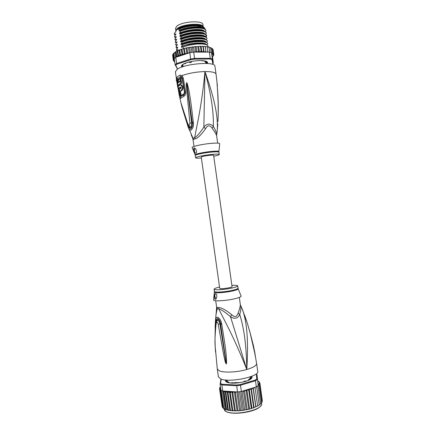<?xml version="1.0" encoding="UTF-8"?>
<svg xmlns="http://www.w3.org/2000/svg" width="435" height="435" viewBox="0 0 435 435"><rect width="100%" height="100%" fill="white"/><g stroke="black" fill="none" stroke-linecap="round" stroke-linejoin="round"><path stroke-width="0.65" d="M176.605 26.372C181.471 21.44 203.118 20.059 202.922 24.626L203.248 26.937C203.216 22.489 181.77 23.941 176.942 28.781L175.838 30.825L175.506 28.482L176.605 26.372M199.268 25.138L193.841 24.588C187.866 24.784 182.972 25.91 179.16 27.965M175.174 35.42L174.201 34.147L174.837 32.707L176.001 31.695L175.87 30.765L177.377 29.439M190.97 62.52L190.155 62.705L190.97 62.52L191.976 61.362M190.155 62.705L188.975 62.172M206.005 61.971L205.913 62.504L205.429 62.401L204.771 60.911M205.706 62.575L205.429 62.401M205.282 61.324L204.847 61.46M216.733 134.529L217.13 131.756C218.185 120.511 216.614 104.476 204.967 71.557C201.329 109.359 196.446 126.656 194.733 137.558L195.07 138.901L193.009 139.472L193.994 146.448M217.669 143.12L216.668 135.986C216.494 134.752 214.982 132.18 212.128 128.265C210.915 126.541 209.784 125.731 208.751 125.829C207.729 125.845 206.663 126.797 205.554 128.7C201.106 134.959 197.615 138.363 195.07 138.901M188.35 127.417L193.564 139.532M216.668 135.986L216.603 135.242C217.179 134.018 216.097 131.093 213.351 126.471C213.585 115.4 212.574 99.669 204.967 71.557C211.867 71.541 215.564 72.411 216.059 74.173L214.944 66.245C215.532 61.107 184.059 63.673 177.012 69.442L175.419 71.797L176.539 79.725L176.773 77.376L177.915 76.348L179.943 75.195L182.004 75.587L183.238 78.006L185.663 91.47C185.935 93.829 185.283 95.482 183.706 96.429L180.509 98.348C180.074 98.598 179.666 97.609 179.285 95.379L176.561 79.3L177.377 80.051L177.523 78.936L178.698 77.903L180.612 76.837L181.727 77.104L182.39 78.507L184.793 91.954C184.973 93.291 184.641 94.232 183.804 94.77L180.617 96.711L179.987 95.27M179.943 75.195L180.949 77.647L182.086 78.713L184.489 92.149L183.858 93.955L180.759 95.841L180.34 95.254M176.539 79.725L179.59 96.847C180.868 101.529 181.243 107.554 187.991 124.046C188.959 125.981 189.6 125.671 189.905 123.116L186.245 84.863L186.637 82.568L187.333 83.727L188.833 89.98C189.714 94.727 190.932 101.192 193.298 122.213L193.396 123.072C193.738 126.145 192.901 128.526 190.873 130.217C189.486 130.103 188.447 128.629 187.751 125.786L183.418 111.773M187.751 125.786L188.279 125.008M187.48 125.024L187.942 124.296L180.965 102.845M187.991 124.046L189.252 126.297C190.704 127.7 191.503 126.607 191.645 123.018L186.637 82.568M189.905 123.116L192.319 123.045L192.216 122.202L192.33 123.056C192.721 125.481 192.194 127.45 190.753 128.961C189.649 128.662 188.828 127.357 188.301 125.041M186.245 84.863L186.827 84.83L186.697 82.574M187.333 83.727L186.936 83.944L192.216 122.202L193.298 122.213M193.396 123.072L192.33 123.056C192.841 127.874 189.638 129.353 188.458 125.318M176.431 78.952L176.246 80.535L176.643 80.448M217.973 121.588L218.022 120.734C218.74 100.322 217.679 93.922 217.511 89.164L218.283 105.526M217.032 82.971L217.13 84.042M217.223 84.015L216.989 82.286M181.727 77.104L182.004 75.587C188.752 73.183 196.402 71.846 204.967 71.557L203.852 127.08C207.082 123.361 210.252 123.159 213.351 126.471L212.128 128.265M205.554 128.7L203.852 127.08C199.861 133.115 196.821 136.606 194.733 137.558L193.211 138.205L192.439 137.629L191.188 134.888M218.914 151.478L219.718 143.827C219.936 143.093 217.413 142.914 212.149 143.289C202.819 143.969 190.552 146.715 192.221 147.693L195.103 154.827M201.389 158.008C197.746 158.286 195.81 158.22 195.592 157.818C195.103 157.046 205.211 154.99 212.753 154.36C216.869 154.012 219.039 154.055 219.267 154.49C219.164 154.936 217.326 155.534 213.748 156.268M193.901 147.965L194.456 148.003C196.566 148.852 197.099 153.066 195.853 153.18L195.38 153.136C193.82 151.32 193.325 149.596 193.901 147.965M195.75 153.207L195.451 153.131C194.304 151.788 194.086 150.135 194.798 148.183M177.79 83.264L177.377 80.051M178.084 82.971L177.523 78.942M178.285 86.277L178.122 85.314M178.578 85.989L178.464 85.303M179.932 81.742L180.193 81.117L181.254 80.573L180.976 78.768L179.176 79.333C178.508 79.909 178.285 81.008 178.508 82.623L177.589 83.509L177.882 85.32L178.6 84.602L178.736 85.401L179.644 84.781L179.514 83.977L180.927 83.226L180.628 81.399L179.215 82.15L179.454 81.133L180.498 80.589L180.22 78.784M179.851 85.102L180.384 84.76L180.248 83.955L181.678 83.21L181.379 81.378L180.628 81.399M178.698 85.211L177.882 85.32M180.416 91.388L181.074 94.678L180.498 95.249L179.747 95.276L180.335 94.705L179.024 87.908L180.639 86.984L180.726 88.593L180.362 88.8L180.139 87.593L179.225 88.207L179.824 91.41L181.107 90.605C182.58 88.724 182.488 86.842 180.829 84.961L180.079 84.972L178.084 86.516L179.747 95.276M179.824 91.41L181.846 90.578C183.336 88.691 183.249 86.815 181.58 84.945L180.824 84.95L181.58 84.945M180.976 88.126L180.878 87.571L180.139 87.593L180.819 87.158M179.666 87.886L179.024 87.908M181.074 94.678L180.335 94.705M181.254 80.573L180.498 80.589M181.678 83.21L180.927 83.226M180.248 83.955L179.514 83.977M180.384 84.76L179.644 84.781M179.389 85.385L178.736 85.401M176.708 80.905L176.246 80.535M177.752 87.424L176.686 80.91M183.021 66.566L182.042 66.604L181.727 65.902L182.678 65.587L183.004 64.978L182.292 64.864L183.233 64.141M182.075 67.012C181.009 66.212 181.395 65.255 183.227 64.146C187.49 61.993 193.129 60.797 200.149 60.552L205.711 61.156M206.021 61.982L207.087 61.987L207 62.814L206.881 61.96M203.188 26.91L200.627 25.643L195.636 25.018C188.763 25.045 182.977 26.258 178.285 28.656L178.421 29.596L179.688 28.492C184.685 26.54 190.187 25.578 196.201 25.611L201.535 26.274L203.906 27.313M204.102 28.688C202.982 25.469 186.495 26.312 179.166 30.493L180.297 28.623C185.424 26.752 190.78 25.812 196.364 25.801L201.699 26.399C203.727 26.943 204.776 27.715 204.841 28.721L204.793 29.036M172.668 54.913L173.016 54.283M173.059 54.087L175.566 51.825L176.295 57.007L175.74 57.328L176.61 63.521L175.093 64.646L177.556 69.083M212.541 56.876L213.346 63.184L212.889 63.76L211.932 59.535L209.98 59.019L194.532 59.106L190.949 59.66L177.105 64.103L175.713 65.13L177.621 69.04M175.713 65.13L175.093 64.646L174.228 58.497L175.74 57.328M212.215 64.244L212.889 63.76M205.331 61.036C207.403 61.601 208.033 62.412 207.229 63.477M213.346 63.184L212.383 58.888L211.932 59.535M209.376 52.113L210.246 58.317L194.575 58.393L193.695 52.102L209.376 52.113L211.519 52.711L212.383 58.888L210.246 58.317L209.98 59.019M188.426 53.152L187.599 52.575L186.974 53.63L189.769 52.711L190.65 59.002L176.61 63.521L177.105 64.103M194.532 59.106L194.575 58.393L190.65 59.002L190.949 59.66M189.769 52.711L193.695 52.102M186.974 53.63L185.799 53.717L185.033 53.179L184.407 54.255L182.624 53.848L182.064 54.875L180.422 54.576L179.905 55.571L178.459 55.354L177.975 56.305L176.773 56.153L176.295 57.007M179.742 55.609L176.849 56.963L186.729 53.712M176.849 56.963L176.05 57.072M175.468 57.507L174.783 52.668M174.413 58.323L173.734 53.5M173.483 53.472L174.207 58.611L173.619 58.584L173.864 59.459L173.255 59.356L173.875 60.188L173.244 60.106L174.239 60.835L173.603 60.895L173.543 60.574M203.281 46.561L204.048 51.988L203.547 50.987L202.917 51.689L201.824 51.939L201.062 46.496L204.858 46.371L205.217 46.757L205.184 46.398L205.315 46.73L206.94 46.61L209.061 47.333L208.876 46.991M209.741 52.189L209.061 47.333L210.556 47.774L210.317 47.426M211.236 52.608L210.556 47.774M211.519 52.711L211.725 53.141L212.334 52.581L211.513 47.953M210.562 47.801L211.736 48.301M211.611 53.146L211.714 53.614L212.095 53.342L212.334 52.581M211.714 53.614L212.606 53.695L213.177 53.168L212.432 48.617M211.742 48.367L212.579 48.905M213.145 50.063L213.824 54.576L213.052 54.826L213.672 53.82L212.492 54.223L213.177 53.168M212.595 49.03L213.03 49.432M213.672 53.82L213.074 49.579M213.601 55.174L213.824 54.625M213.096 56.18L213.574 55.555M201.824 51.939L201.079 50.982L200.486 51.705L199.447 51.988L198.681 46.534L200.084 46.235L201.062 46.496M196.957 52.102L196.196 46.686L198.681 46.534M194.374 52.102L193.646 46.936L196.196 46.686M175.566 51.825L179.541 49.954L179.807 50.232L180.166 49.72L181.77 49.177L182.015 49.492L182.325 49.003L184.19 48.47L184.418 48.812L184.685 48.339L186.762 47.845L186.985 48.203L187.24 47.747L193.646 46.936M207.919 52.108L207.169 46.648M173.244 60.106L172.7 55.441M201.079 50.982L200.47 46.616M203.547 50.987L202.938 46.627M204.048 51.988L205.173 51.781L205.831 51.102L205.217 46.757M205.315 46.73L205.831 51.102M206.326 52.108L207.218 51.977L207.881 51.325M196.81 52.102L195.766 51.308L195.19 52.102M199.447 51.988L198.469 51.091L197.854 46.714M198.469 51.091L197.925 51.836L197.082 52.102M211.731 53.69L212.427 56.838L213.297 55.533M174.631 61.378L173.668 61.003M174.228 61.34L174.669 61.629M195.766 51.308L195.152 46.931M174.419 61.699L174.701 61.857M173.255 59.356L172.657 55.109M173.619 58.584L173.021 54.321M193.096 52.178L192.4 47.252M191.079 47.284L191.797 52.369M190.356 52.608L189.665 47.681M188.545 47.73L189.268 52.874M187.599 52.575L186.985 48.203M186.093 48.258L186.854 53.668M183.641 48.807L184.407 54.255M185.033 53.179L184.418 48.812M182.624 53.848L182.015 49.492M181.303 49.443L182.064 54.875M180.422 54.576L179.807 50.232M179.144 50.15L179.905 55.571M178.459 55.354L177.85 51.015M177.219 50.933L177.975 56.305M176.773 56.153L176.164 51.836M204.493 31.369C203.466 28.177 186.909 29.02 179.541 33.185L180.84 31.032C190.269 27.133 205.788 27.226 205.907 30.619L205.864 30.281C205.641 26.867 190.264 26.791 180.791 30.689L179.171 31.195L179.166 30.493M205.907 30.619L205.157 31.695M204.88 34.05C203.95 30.885 187.322 31.733 179.921 35.871L181.221 33.734C190.595 29.89 206.081 29.895 206.282 33.261L206.233 32.924C206.119 29.58 190.601 29.52 181.172 33.392L179.552 33.886L179.541 33.185M206.282 33.261L205.51 34.354M208.191 46.882L208.088 46.153C207.25 44.294 203.15 43.625 195.783 44.136L189.192 45.153L181.449 47.323L181.433 46.627L182.743 44.549C192.107 40.83 207.696 40.716 207.767 43.848L207.718 43.511C206.766 41.537 202.433 40.863 194.722 41.488L189.491 42.298L181.069 44.636L181.058 43.94L182.363 41.847L182.314 41.504L180.694 41.95L180.677 41.254L181.982 39.145C191.34 35.365 206.897 35.306 207.022 38.557L206.783 37.785C205.429 34.92 190.883 35.224 181.933 38.802L180.313 39.259L180.297 38.563L181.602 36.442C190.546 32.837 205.097 32.56 206.456 35.469L206.603 35.572C206.413 32.255 190.932 32.282 181.553 36.094L179.932 36.573L179.921 35.871M206.652 35.909L205.864 37.013M207.022 38.557L206.223 39.672M182.363 41.847C191.873 38.079 207.212 38.014 207.392 41.2L207.348 40.863C206.288 38.758 201.633 38.101 193.39 38.884L182.314 41.504M207.392 41.2L206.576 42.331M207.767 43.848L206.929 44.984M180.84 31.032L180.791 30.689M181.221 33.734L181.172 33.392M181.982 39.145L181.933 38.802M182.743 44.549L182.695 44.207M181.602 36.442L181.553 36.094M183.342 48.834L183.075 46.909M174.217 34.234L175.996 33.995L174.538 36.54L174.587 36.877L176.365 36.649L174.913 39.177L174.957 39.514L176.74 39.308L175.283 41.82L175.332 42.151L177.116 41.961L175.653 44.457L175.702 44.789L177.485 44.62L176.028 47.094L176.072 47.431L177.861 47.274L176.398 49.731L176.447 50.068L177.931 49.699L178.236 49.927L177.812 50.672M175.936 40.678L174.957 39.514M175.555 38.046L174.587 36.877M176.316 43.31L175.332 42.151M176.702 45.941L175.702 44.789M177.083 48.568L176.072 47.431M177.148 50.96L176.447 50.068M202.71 28.242C198.572 26.285 185.348 27.737 179.258 31.162M203.161 30.945C199.105 28.987 185.772 30.434 179.639 33.854M203.607 33.647C199.638 31.69 186.196 33.136 180.014 36.545M180.297 28.623L179.688 28.492M176.436 29.988L178.285 28.656M204.053 36.35C200.176 34.392 186.615 35.833 180.394 39.232M204.499 39.052C202.166 38.101 198.403 37.916 193.211 38.492L190.128 38.971C186.392 39.683 183.271 40.667 180.77 41.923M204.945 41.749C202.808 40.857 199.306 40.64 194.44 41.102L189.687 41.836L181.15 44.609M205.385 44.446C203.39 43.592 200.073 43.359 195.435 43.745L189.421 44.685L181.531 47.301M205.652 39.411C204.918 36.29 188.154 37.16 180.677 41.254M206.032 42.086C205.407 38.998 188.572 39.873 181.058 43.94M206.418 44.767C205.896 41.7 188.991 42.581 181.433 46.627M206.456 35.469L205.168 36.562C203.808 33.582 187.55 34.555 180.297 38.563M175.87 30.765L175.664 31.989M178.274 28.454C182.798 26.029 188.513 24.795 195.407 24.757L200.258 25.366L202.569 26.432M203.27 27.9L203.15 28.357M182.303 66.93L181.863 65.206M206.935 61.683L206.989 63.461M183.543 63.967L184.69 63.798L185.984 63.211L185.816 62.972M188.6 62.107L189.421 62.113M191.356 61.672L191.704 61.411M198.333 60.606L195.092 60.949M204.058 60.786L201.383 60.606M205.358 61.569L205.733 61.319M206.19 63.249L207 62.814M220.42 288.644L219.724 288.378L201.253 157.035L201.862 156.676C204.298 155.763 213.862 154.642 213.612 155.3L232.056 286.649C232.502 287.404 223.035 289.03 220.42 288.644M237.01 382.767L235.128 382.561L234.128 383.181M235.96 382.528L235.128 382.561M250 378.178L249.788 378.45L250.228 378.211M249.788 378.45L249.494 379.081M227.277 381.783L227.037 380.108L226.972 380.75L225.727 381.169L226.385 381.919L227.902 381.789L228.897 382.202L228.299 382.708M222.883 407.894L224.977 409.052L222.432 390.973L237.461 391.946L236.689 385.002L222.193 384.263L221.883 384.959L222.742 391.081M222.791 407.638L222.214 406.904L219.773 389.581L220.088 388.585L219.55 388.808L222.154 406.453M225.547 379.972L225.384 380.875L226.939 382.283C231.583 383.697 237.744 383.414 245.405 381.446C249.82 380.065 252.055 378.624 252.11 377.118L251.707 376.297M226.173 381.881L225.531 380.984L225.754 379.994M257.02 374.649L258.205 385.644L257.02 374.649L256.433 374.23L256.737 379.037L257.351 379.537L255.481 380.766L255.024 380.157L240.267 384.551L240.506 385.236L236.586 385.725L221.883 384.959L220.105 384.192L220.958 390.277L222.432 390.973M255.976 374.035L256.433 374.23M220.964 379.032L220.105 384.192L220.561 383.561L221.208 379.113M222.193 384.263L220.561 383.561M240.267 384.551L236.689 385.002M255.481 380.766L240.506 385.236L241.381 391.456L256.34 386.905L255.481 380.766M256.737 379.037L255.024 380.157M237.461 391.946L241.381 391.456M256.34 386.905L258.205 385.644M251.517 376.373L251.995 377.265L251.631 378.303M236.096 391.864L235.422 392.653L234.362 391.766L233.437 392.022L232.801 392.756L231.904 391.853L230.311 392.734L229.49 391.864L227.994 392.598L227.228 391.75L223.905 391.152M254.992 387.319L255.127 388.118L254.279 387.694L253.273 387.841L253.235 388.95L252.382 388.493L251.37 388.602L251.098 389.733L250.25 389.243L249.255 389.309L248.744 390.451L247.923 389.923L246.955 389.945L246.221 391.092L245.438 390.532L244.524 390.505L243.578 391.641L242.763 391.038M262.272 400.466L259.869 382.979L259.657 382.691L259.059 382.952L259.929 383.779L258.7 383.757L259.646 384.616L258.95 384.301L258.14 384.567L259.015 385.486L258.172 385.171M259.847 382.898L259.14 382.213L259.325 382.773M259.483 382.408L259.14 382.213M258.711 381.484L259.358 382.006M220.936 390.092L220.349 390.298L220.349 389.347L219.773 389.581M223.726 408.416L221.187 390.412M224.977 409.052L225.961 409.699L226.543 409.591L224.063 391.973L223.367 391.255L225.961 409.699M226.543 409.591L227.799 410.2L228.391 410.02L225.901 392.343L225.172 391.527L227.799 410.2M225.172 391.527L224.063 391.973M222.802 407.698L220.349 390.298M220.991 390.298L223.546 408.465M225.901 392.343L227.059 391.756M220.474 386.813L220.137 387.248M219.686 387.759L220.512 387.09M219.544 388.77L220.295 387.781L219.936 387.634L219.702 388.248M243.616 381.892L243.682 381.533L245.519 380.984L246.727 381.027M240.299 382.572L237.537 382.621L236.841 383.028M230.479 383.056L231.735 382.708L233.546 382.795L233.845 382.892L233.557 383.186M225.868 380.043L226.33 380.049M249.086 380.065L248.439 379.755L249.483 379.086L251.011 378.836L251.74 377.923L250.517 377.819L250.5 377.183L251.702 376.781L251.408 376.416M234.362 391.766L237.015 410.635L237.602 410.868L237.934 410.488L235.422 392.653M237.934 410.488L238.63 410.814L240.229 410.689L240.637 410.281L238.054 391.886M236.912 391.913L239.527 410.499M240.637 410.281L241.278 410.586L242.893 410.384L243.372 409.944L240.789 391.549M239.484 391.723L242.088 410.243M243.372 409.944L243.943 410.238L246.085 409.493L243.578 391.641M242.039 391.261L244.655 409.873M246.085 409.493L246.574 409.77L248.14 409.433L248.728 408.922L246.221 391.092M244.524 390.505L247.178 409.389M248.728 408.922L249.13 409.194L250.625 408.797L251.245 408.253L248.744 390.451M246.955 389.945L249.603 408.808M251.245 408.253L251.555 408.525L251.898 408.139L249.255 389.309M251.898 408.139L252.952 408.073L253.589 407.497L251.098 389.733M253.589 407.497L253.801 407.774L255.726 406.671L255.84 406.953L255.9 406.578L256.976 406.421L257.607 405.779L257.46 406.17M251.37 388.602L254.007 407.388M253.273 387.841L255.9 406.578M255.726 406.671L253.235 388.95M257.607 405.779L255.127 388.118M257.596 405.714L258.608 405.518L259.206 404.854L259.113 405.186M259.206 404.854L256.666 386.715M259.195 404.767L260.5 403.903L260.402 404.262M260.5 403.903L257.966 385.834M260.483 403.789L261.375 403.299M261.462 402.946L259.015 385.486M261.44 402.783L262.082 402L259.646 384.616M262.082 402L262.044 402.283M262.049 401.761L262.359 401.086L259.929 383.779M228.391 410.02L229.588 410.52L230.49 410.325L227.994 392.598M227.228 391.75L229.87 410.51M230.49 410.325L232.442 410.825L232.812 410.51L230.311 392.734M229.49 391.864L232.132 410.673M232.812 410.51L235.009 410.917L235.308 410.564L232.801 392.756M231.904 391.853L234.552 410.694M235.308 410.564L236.047 410.912L237.015 410.635M216.608 309.372L217.206 308.719L217.185 307.349L218.81 307.637C221.388 307.556 225.683 309.899 231.686 314.668C233.247 316.158 234.53 316.767 235.525 316.49C236.537 316.305 237.39 315.201 238.092 313.173C239.734 308.6 240.463 305.636 240.289 304.288L240.468 305.022M231.686 314.668L230.501 316.702L246.797 369.505C246.379 340.583 243.024 325.124 239.75 314.527C237.651 318.632 234.568 319.355 230.501 316.702C224.998 312.009 221.116 309.448 218.859 309.019L218.81 307.637M219.544 287.105C215.983 287.916 214.161 288.612 214.085 289.193C213.862 290.33 224.15 289.715 231.54 288.117C235.574 287.241 237.624 286.496 237.706 285.877C237.466 285.338 235.525 285.17 231.877 285.371M215.483 293.723C214.471 295.071 214.656 296.768 216.037 298.812M215.194 299.269L215.037 299.215C213.944 298.589 214.433 293.31 215.629 293.723L215.814 293.777C217.56 294.169 216.809 299.617 215.194 299.269M238.135 288.677L241.148 296.159C240.93 296.969 238.554 297.893 234.008 298.932C225.537 300.851 213.672 301.46 213.607 300.03L213.634 299.753M215.901 315.032L217.206 308.719L218.859 309.019C223.525 319.187 232.997 334.624 246.797 369.505C248.825 337.538 246.324 321.65 242.915 310.791L240.745 305.636C241.229 307.034 240.898 309.997 239.75 314.527L238.092 313.173M216.103 322.721L216.108 322.623C215.929 320.367 216.38 318.926 217.462 318.306C219.12 319.263 220.153 321.046 220.556 323.645L220.681 324.499L220.55 323.656C219.659 318.812 216.146 318.088 216.168 322.455M215.118 327.56L215.483 320.448C215.26 318.197 216.075 317.158 217.924 317.332C219.735 318.48 220.953 320.497 221.578 323.39L221.725 324.244C225.194 344.786 225.836 351.388 226.303 356.265L226.591 362.736L226.292 363.997L226.151 362.627L226.205 363.905L219.903 323.847C219.561 321.78 218.718 320.633 217.369 320.405L216.657 321.247M226.292 363.997L225.798 361.806L225.238 361.925L223.59 354.492L218.207 324.2L221.578 323.39M221.725 324.244L220.681 324.499L226.151 362.627L226.591 362.736M215.368 321.965L216.652 307.447L217.185 307.349M255.285 355.449L255.155 354.84M254.932 353.671L255.117 354.672M254.959 353.818L255.399 355.977L254.959 353.818M215.32 322.765L215.374 321.992L216.108 322.623M215.069 337.005L215.325 322.797L215.983 323.39M218.207 324.2C217.592 321.884 216.891 321.721 216.097 323.711L215.999 323.297M216.097 323.711C215.01 335.102 214.711 342.666 215.2 346.396L215.521 352.089M226.238 364.024L225.238 361.925M255.155 354.884L254.035 349.349C253.05 345.227 252.267 339.474 247.053 322.351L244.606 315.299M241.729 307.811L247.053 322.351L249.994 332.291L255.307 355.558M253.295 345.08L255.046 353.764M256.617 363.442L257.716 371.294C259.766 376.645 228.995 383.039 220.594 378.885L218.392 376.824L217.282 368.972L219.474 370.924C224.134 372.909 237.488 372.257 246.797 369.505C253.382 367.515 256.655 365.492 256.617 363.442L253.447 345.749L250 332.313M180.759 95.841L180.563 96.945L181.003 96.342L180.563 96.945L180.509 98.348M183.858 93.955L183.706 96.429M212.22 151.358L212.372 151.342C216.902 150.983 219.071 151.086 218.892 151.652L218.941 152.179C218.713 151.728 216.543 151.674 212.427 152.005L212.275 152.022C204.727 152.652 194.782 154.708 195.266 155.507L195.168 154.985C193.798 154.256 204.2 152.022 212.22 151.358M180.949 77.647L177.899 79.714M176.773 77.376L177.523 78.936M182.086 78.713L183.238 78.006M177.866 81.541L176.92 82.242M179.285 95.379L179.698 95.042M181.846 90.578L181.107 90.605M180.193 81.117L179.454 81.133M184.489 92.149L185.663 91.47M207.283 62.711L207.207 62.172M200.116 46.246L200.519 46.24M194.826 46.567L195.293 46.523M192.107 46.893L192.58 46.833M189.41 47.328L189.872 47.246M186.778 47.85L187.213 47.758M184.212 48.475L184.657 48.356M181.792 49.177L182.287 49.024M202.596 46.257L202.944 46.268M196.283 51.966L195.282 52.069M188.322 53.146L187.354 53.353M185.799 53.717L184.766 53.983M183.532 54.326L182.298 54.701M181.498 54.968L179.976 55.517M205.972 51.841L205.173 51.781M203.792 51.711L202.917 51.689M201.421 51.689L200.486 51.705M198.904 51.776L197.925 51.836M207.925 52.075L207.218 51.977M212.095 53.342L211.725 53.141M213.324 55.441L213.357 54.908M213.302 54.652L213.134 54.288M212.878 53.956L212.606 53.695M173.804 60.237L173.902 60.759M174.022 60.998L174.283 61.346M174.294 58.981L173.81 60.15M182.042 66.604L181.928 65.81M206.304 63.031L206.163 62.031M182.896 64.364L182.977 64.945M182.379 65.739L182.499 66.588M182.363 66.615L182.243 65.767M182.575 64.597L182.618 64.902M206.859 62.83L206.739 61.982M223.514 408.443L225.847 411.363C234.22 416.311 263.681 409.748 261.571 403.539L261.462 402.777M236.015 391.892L234.916 391.962M243.948 390.842L242.85 391.043M246.498 390.287L245.438 390.532M248.923 389.646L247.923 389.923M251.174 388.933L250.25 389.243M253.208 388.161L252.382 388.493M254.997 387.346L254.279 387.694M258.591 384.785L258.259 385.149M259.146 383.926L258.95 384.301M259.347 383.061L259.293 383.496M257.879 380.978L259.091 382.126M220.888 389.744L220.072 388.607M228.924 391.935L227.309 391.788M231.045 392.027L229.756 391.984M233.437 392.022L232.323 392.038M220.039 387.672L220.186 387.226M220.061 388.575L219.996 387.966M237.831 410.847L238.239 410.825M240.501 410.651L240.93 410.613M243.203 410.335L243.638 410.27M245.895 409.89L246.313 409.808M248.526 409.33L248.912 409.237M235.226 410.906L235.612 410.906M250.718 377.025L250.674 376.694M251.055 376.955L251 376.574M250.979 377.906L251.098 378.754M251.56 378.227L251.512 377.863M248.554 379.956L248.602 380.288M228.821 382.822L228.767 382.43M225.966 381.06L226.048 381.636M226.63 381.935L226.499 380.973M227.119 381.821L226.972 380.75L227.119 381.821M227.037 380.13L227.271 381.783M226.118 411.553C233.024 415.632 257.08 411.722 260.636 405.969M237.706 285.877L238.195 288.856C237.994 289.487 235.977 290.227 232.149 291.08L232.002 291.107C224.705 292.706 214.515 293.315 214.433 292.195L214.439 292.005M238.027 288.177C237.956 288.802 235.955 289.552 232.018 290.428L231.871 290.455C224.482 292.07 214.189 292.663 214.406 291.493L213.607 300.03M183.037 66.685L182.831 65.234M206.217 63.423L206.011 61.977M216.059 74.173L217.418 86.016M217.413 128.814L217.804 123.899M218.207 116.379L218.131 99.919L217.049 83.069M217.043 83.031L216.994 82.367M192.613 138.004L193.009 139.472M219.267 154.49L218.941 152.179M195.592 157.818L195.266 155.507M202.759 30.156L202.851 30.825M203.134 32.832L203.232 33.56M203.509 35.507L203.602 36.176M203.884 38.182L203.977 38.845M204.26 40.852L204.352 41.521M204.635 43.527L204.727 44.196M175.245 52.053L173.63 53.347M200.53 46.23L200.084 46.235M195.304 46.512L194.804 46.561M192.596 46.822L192.091 46.893M189.894 47.236L189.394 47.323M187.24 47.747L186.762 47.845M184.685 48.339L184.19 48.47M182.325 49.003L181.77 49.177M180.166 49.72L179.541 49.954M202.558 46.246L202.949 46.257M204.858 46.371L205.184 46.398M175.751 51.738L176.572 51.276M177.534 50.797L178.236 50.487M202.84 28.275C198.871 26.247 185.25 27.731 179.171 31.195M203.292 30.977C199.48 28.955 185.68 30.417 179.552 33.886M203.738 33.68C200.018 31.663 186.109 33.114 179.932 36.573M193.39 38.884L193.211 38.492M190.062 39.395L190.128 38.971M194.722 41.488L194.44 41.102M189.491 42.298L189.655 41.847M195.783 44.136L195.435 43.745M189.192 45.153L189.421 44.685M204.624 39.079C203.89 38.677 200.981 37.557 192.194 38.628M180.694 41.95C183.184 40.689 186.343 39.694 190.155 38.965M205.064 41.782L202.183 41.042L194.081 41.14M181.069 44.636C183.347 43.495 186.224 42.559 189.687 41.836M205.499 44.479L202.666 43.739L195.348 43.756M181.449 47.323L189.519 44.664M180.313 39.259C185.908 36.078 200.116 34.229 204.184 36.382M183.004 64.978L182.912 64.347M205.238 61.014L205.315 61.52M200.258 25.366L200.627 25.643M227.146 380.103L227.38 381.767M250.207 376.862L250.462 378.695M250.141 378.058L250.533 378.923M259.657 382.691L259.369 382.327M257.879 380.946L259.162 382.044M220.088 387.275L219.936 387.634M219.68 388.286L219.577 388.596M238.277 410.836L237.814 410.857M240.963 410.618L240.479 410.667M243.665 410.276L243.176 410.346M246.34 409.813L245.867 409.906M248.934 409.243L248.494 409.351M251.403 408.574L251.006 408.688M253.366 407.932L253.703 407.812M224.743 409.123L225.243 409.357M226.336 409.77L226.885 409.939M228.228 410.27L228.772 410.379M230.876 410.689L230.36 410.624M233.171 410.868L232.698 410.841M235.656 410.917L235.21 410.917M248.347 379.864L248.418 380.369M233.883 383.186L233.845 382.892M229.066 382.865L228.984 382.267M225.808 411.418L224.552 410.515M226.08 411.559C233.29 415.594 257.759 411.842 261.082 405.382M214.085 289.193L214.406 291.493M215.037 299.215L215.798 299.052M217.282 368.972L215.2 346.396C214.836 338.686 215.091 331.03 215.983 323.439C216.429 321.498 216.891 320.486 217.369 320.405L216.706 321.171M239.326 297.415L240.289 304.288M216.652 307.447L215.706 300.737"/></g></svg>

